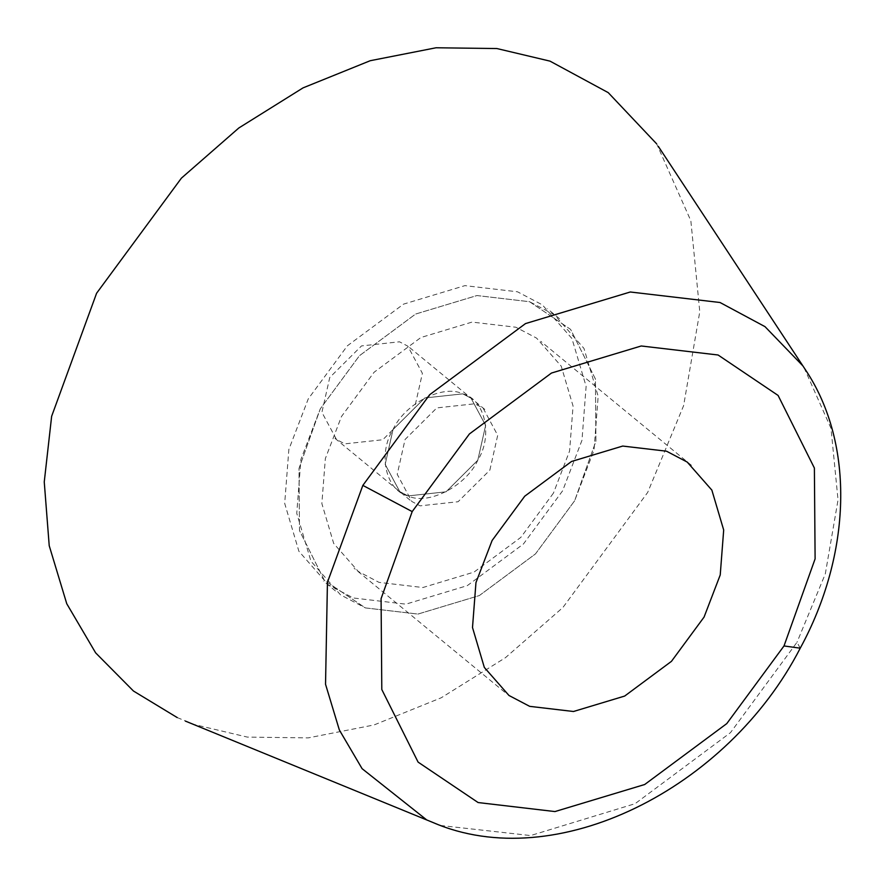 <?xml version="1.0" encoding="UTF-8"?>
<svg xmlns="http://www.w3.org/2000/svg" width="885" height="885" viewBox="0 0 885 885"><rect width="100%" height="100%" fill="white"/><g stroke="black" fill="none" stroke-linecap="round" stroke-linejoin="round"><path stroke-width="0.66" stroke-dasharray="4.42 3.32" d="M177.221 717.569L194.291 724.527L247.402 737.105L308.212 737.891L374.067 724.948L441.228 697.778L505.457 657.677L562.893 607.508L647.698 492.403L683.618 405.64L699.781 311.708L690.853 220.796L656.659 143.857M414.534 408.151L382.774 439.745L344.785 443.861L336.499 439.502L321.908 412.333L329.751 377.508L361.522 345.913L399.511 341.798L407.797 346.146L422.388 373.326L414.534 408.151M477.8 460.211L485.644 425.386L471.063 398.217L462.778 393.858L424.778 397.973L393.017 429.579L385.174 464.404L399.755 491.573L408.051 495.921L446.04 491.806L477.8 460.211C466.163 486.142 427.798 505.789 408.051 495.921C385.849 490.622 377.585 454.138 393.017 429.579C404.655 403.637 443.02 384.001 462.778 393.858C484.969 399.157 493.233 435.652 477.8 460.211L446.04 491.806L408.051 495.921L399.755 491.573L385.174 464.404L393.017 429.579L424.778 397.973L462.778 393.858L471.063 398.217L485.644 425.386L477.8 460.211M574.642 500.766L535.491 553.888L479.349 595.561L417.952 614.068L365.372 607.906L324.319 580.239L299.484 530.569L298.997 468.43L320.281 408.859L359.432 355.726L415.574 314.064L476.971 295.546L529.551 301.719L570.604 329.386L595.439 379.057L595.926 441.184L574.642 500.766L594.012 450.244L598.172 396.292L583.978 348.424L554.419 314.772L529.551 301.719L476.971 295.546L415.574 314.064L359.432 355.726L320.281 408.859L300.911 459.381L296.752 513.322L310.945 561.19L340.504 594.842L365.372 607.906L417.952 614.068L479.349 595.561L535.491 553.888L574.642 500.766L595.926 441.184L595.439 379.057L570.604 329.386L529.551 301.719L476.971 295.546L415.574 314.064L359.432 355.726L320.281 408.859L298.997 468.43L299.484 530.569L324.319 580.239L365.372 607.906L417.952 614.068L479.349 595.561L535.491 553.888L574.642 500.766M553.446 493.111L520.822 537.383L474.028 572.097L422.875 587.529L379.057 582.385L358.337 571.511L333.7 543.467L321.863 503.576L325.337 458.618L341.477 416.514L374.101 372.242L420.895 337.517L472.048 322.096L515.866 327.229L536.587 338.114L561.223 366.158L573.06 406.049L569.586 451.007L553.446 493.111M562.594 490.843L523.444 543.976L467.302 585.638L405.905 604.156L353.325 597.983L328.457 584.93L298.898 551.278L284.693 503.41L288.853 449.458L308.234 398.936L347.374 345.814L403.527 304.141L464.924 285.634L517.504 291.796L542.361 304.86L571.931 338.512L586.124 386.38L581.965 440.321L562.594 490.843M489.859 470.134L497.702 435.309L483.11 408.129L474.825 403.781L436.836 407.897L405.065 439.491L397.221 474.316L411.813 501.485L420.098 505.844L458.087 501.729L489.859 470.134M800.239 648.185L797.009 642.267L730.49 732.647L635.087 803.691L530.624 835.562L440.907 825.528L426.371 819.654M804.067 367.695L830.993 428.307L838.04 499.914L825.307 573.922L797.009 642.267M484.803 409.434L409.49 347.451M691.45 465.333L540.823 341.367M504.738 692.214L354.1 568.247M410.12 500.191L334.807 438.208M559.497 318.677L547.439 308.765M335.437 590.937L323.379 581.025"/><path stroke-width="1.33" d="M783.999 645.95L726.773 723.609L644.7 784.508L554.961 811.567L478.11 802.551L418.096 762.118L381.8 689.515L381.081 598.691L412.189 511.596L469.415 433.949L551.488 373.039L641.227 345.98L718.078 354.996L778.092 395.44L814.388 468.043L815.107 558.866L783.999 645.95L800.239 648.185C728.112 788.48 555.88 875.829 432.765 822.419L185.341 721.076M492.115 540.481L475.964 582.584L472.501 627.542L484.327 667.434L508.963 695.466L529.684 706.352L573.502 711.496L624.666 696.064L671.461 661.338L704.073 617.077L720.224 574.973L723.687 530.015L711.861 490.124L687.225 462.081L666.505 451.195L622.686 446.062L571.522 461.483L524.728 496.208L492.115 540.481M656.659 143.857L608.238 92.637L550.005 61.131L496.894 48.542L436.084 47.768L370.229 60.711L303.057 87.869L238.828 127.982L181.403 178.15L96.587 293.256L51.64 416.304L44.25 481.96L49.217 545.702L66.762 603.736L95.635 652.853L133.458 691.019L177.221 717.569M412.189 511.596L362.85 485.389L327.439 582.319L325.536 684.26L339.353 729.981L362.098 768.678L426.371 819.654M362.85 485.389L429.667 394.71L525.502 323.589L630.297 291.995L720.047 302.515L764.994 326.642L802.662 365.649M658.318 146.357L805.372 369.665C855.485 444.524 851.038 555.017 800.239 648.185"/></g></svg>
